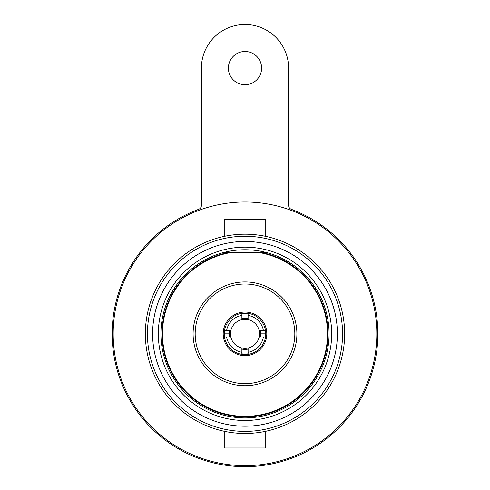 <?xml version="1.0" encoding="UTF-8"?>
<svg xmlns="http://www.w3.org/2000/svg" width="490" height="490" viewBox="0 0 490 490"><rect width="100%" height="100%" fill="white"/><g stroke="black" fill="none" stroke-linecap="round" stroke-linejoin="round"><path stroke-width="0.73" d="M251.217 354.717A21.799 21.799 0 0 1 224.108 340.042A21.799 21.799 0 0 1 238.783 312.932A21.799 21.799 0 0 1 265.892 327.608A21.799 21.799 0 0 1 251.217 354.717M230.796 286.068A49.827 49.827 0 0 1 292.757 319.621A49.827 49.827 0 0 1 259.204 381.581A49.827 49.827 0 0 1 197.243 348.029A49.827 49.827 0 0 1 230.796 286.068M241.889 313.827A20.243 20.243 0 0 1 248.112 313.827M264.998 330.713A20.243 20.243 0 0 1 264.998 336.936M248.112 353.823A20.243 20.243 0 0 1 241.889 353.823M225.002 336.936A20.243 20.243 0 0 1 225.002 330.713M145.352 333.825A99.648 99.648 0 0 1 245 234.177A99.648 99.648 0 0 1 344.648 333.825A99.648 99.648 0 0 1 245 433.472A99.648 99.648 0 0 1 145.352 333.825M147.429 333.825A97.571 97.571 0 0 1 245 236.254A97.571 97.571 0 0 1 342.571 333.825A97.571 97.571 0 0 1 245 431.396A97.571 97.571 0 0 1 147.429 333.825M337.383 333.825A92.383 92.383 0 0 1 245 426.208A92.383 92.383 0 0 1 152.617 333.825A92.383 92.383 0 0 1 245 241.441A92.383 92.383 0 0 1 337.383 333.825M331.675 333.825A86.675 86.675 0 0 1 245 420.5A86.675 86.675 0 0 1 158.325 333.825A86.675 86.675 0 0 1 245 247.15A86.675 86.675 0 0 1 331.675 333.825M329.078 333.825A84.078 84.078 0 0 1 245 417.903A84.078 84.078 0 0 1 160.922 333.825A84.078 84.078 0 0 1 245 249.747A84.078 84.078 0 0 1 329.078 333.825M113.172 333.825A131.828 131.828 0 0 1 245 201.996A131.828 131.828 0 0 1 376.828 333.825A131.828 131.828 0 0 1 245 465.653A131.828 131.828 0 0 1 113.172 333.825A131.828 131.828 0 0 0 251.303 465.5M258.046 252.344A82.522 82.522 0 0 1 327.522 333.825A82.522 82.522 0 0 1 245 416.347A82.522 82.522 0 0 1 162.478 333.825A82.522 82.522 0 0 1 231.954 252.344M296.897 333.825A51.897 51.897 0 0 1 245 385.722A51.897 51.897 0 0 1 193.103 333.825A51.897 51.897 0 0 1 245 281.921A51.897 51.897 0 0 1 296.897 333.825A51.897 51.897 0 0 1 245 385.722A51.897 51.897 0 0 1 193.103 333.825A51.897 51.897 0 0 1 245 281.921A51.897 51.897 0 0 1 296.897 333.825M261.005 252.344A83.043 83.043 0 0 1 245 416.868A83.043 83.043 0 0 1 228.995 252.344M265.758 431.286L265.758 448.007L224.242 448.007L224.242 431.286M224.242 236.364L224.242 219.643L265.758 219.643L265.758 236.364M224.273 252.344L265.727 252.344M259.192 336.936A14.535 14.535 0 0 1 230.465 333.825A14.535 14.535 0 0 1 259.192 330.713A14.535 14.535 0 0 1 259.192 336.936L263.424 336.936A18.681 18.681 0 0 1 248.112 352.249L248.112 348.016A14.535 14.535 0 0 1 241.889 348.016L241.889 352.249A18.681 18.681 0 0 1 226.576 336.936L230.808 336.936A14.535 14.535 0 0 1 230.808 330.713L226.576 330.713A18.681 18.681 0 0 1 241.889 315.401L241.889 319.633A14.535 14.535 0 0 1 248.112 319.633L248.112 315.401A18.681 18.681 0 0 1 263.424 330.713L259.192 330.713A14.535 14.535 0 0 1 259.192 336.936M248.112 315.401L248.112 313.3A20.758 20.758 0 0 1 265.525 330.713L263.424 330.713M241.889 352.249L241.889 354.35A20.758 20.758 0 0 1 224.475 336.936L226.576 336.936M226.576 330.713L224.475 330.713A20.758 20.758 0 0 1 241.889 313.3L241.889 315.401M263.424 336.936L265.525 336.936A20.758 20.758 0 0 1 248.112 354.35L248.112 352.249M224.475 336.936A20.758 20.758 0 0 1 224.475 330.713M241.889 313.3A20.758 20.758 0 0 1 248.112 313.3M265.525 330.713A20.758 20.758 0 0 1 265.525 336.936M260.57 333.825A15.57 15.57 0 0 1 260.257 336.936A15.57 15.57 0 0 0 260.257 330.713A15.57 15.57 0 0 1 260.57 333.825L265.243 333.825M248.112 349.082A15.57 15.57 0 0 1 241.889 349.082A15.57 15.57 0 0 0 248.112 349.082M229.43 333.825A15.57 15.57 0 0 0 229.743 336.936A15.57 15.57 0 0 1 229.743 330.713A15.57 15.57 0 0 0 229.43 333.825L224.757 333.825M241.889 318.567A15.57 15.57 0 0 1 248.112 318.567A15.57 15.57 0 0 0 241.889 318.567M248.112 354.35A20.758 20.758 0 0 1 241.889 354.35M238.697 202.15A131.828 131.828 0 0 1 376.828 333.825M377.863 333.825A132.864 132.864 0 0 0 291.299 209.291A4.153 4.153 0 0 1 288.598 205.396L288.598 68.098A43.598 43.598 0 0 0 245 24.5A43.598 43.598 0 0 0 201.402 68.098L201.402 205.396A4.153 4.153 0 0 1 198.701 209.291A132.864 132.864 0 0 0 245 466.688A132.864 132.864 0 0 0 377.863 333.825M228.389 68.098A16.611 16.611 0 0 0 245 84.703A16.611 16.611 0 0 0 261.611 68.098A16.611 16.611 0 0 0 245 51.487A16.611 16.611 0 0 0 228.389 68.098"/></g></svg>
